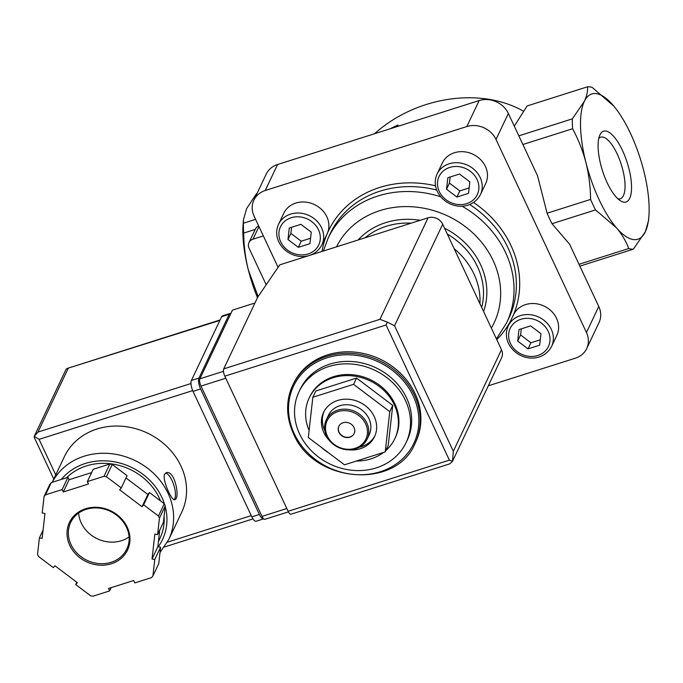 <?xml version="1.0" encoding="UTF-8"?>
<svg xmlns="http://www.w3.org/2000/svg" width="683" height="683" viewBox="0 0 683 683"><rect width="100%" height="100%" fill="white"/><g stroke="black" fill="none" stroke-linecap="round" stroke-linejoin="round"><path stroke-width="1.02" d="M309.168 398.001L309.689 396.9A47.417 41.569 25.4 0 1 370.34 379.654A47.417 41.569 25.4 0 1 395.372 437.53L394.842 438.64A47.417 41.569 -154.6 0 0 394.339 404.891A47.417 41.569 -154.6 0 0 351.369 375.778A47.417 41.569 -154.6 0 0 309.168 398.001A47.417 41.569 -154.6 0 0 309.1 430.469M321.36 447.348A47.417 41.569 -154.6 0 0 328.566 452.795M356.449 461.025A47.417 41.569 -154.6 0 0 383.539 452.428M385.886 450.507A47.417 41.569 -154.6 0 0 394.842 438.64M299.615 434.004A59.267 51.968 25.4 0 1 298.975 391.82A59.267 51.968 25.4 0 1 374.796 370.263A59.267 51.968 25.4 0 1 406.078 442.61A59.267 51.968 25.4 0 1 353.324 470.391A59.267 51.968 25.4 0 1 299.615 434.004M298.975 391.82L300.144 389.361A59.267 51.968 25.4 0 1 375.957 367.813A59.267 51.968 25.4 0 1 407.239 440.159L406.078 442.61M293.451 433.457A67.737 59.387 25.4 0 1 292.725 385.246L293.425 383.778A67.737 59.387 25.4 0 1 380.072 359.138A67.737 59.387 25.4 0 1 415.819 441.824L415.127 443.301A67.737 59.387 25.4 0 0 379.372 360.615A67.737 59.387 25.4 0 0 292.725 385.246C285.707 400.801 285.938 416.929 293.434 433.62C313.582 483.24 396.336 489.899 415.127 443.301M385.229 451.89L388.2 445.64L392.742 405.395L356.552 378.075L315.811 391L312.848 397.25L308.306 437.496L344.497 464.816L385.229 451.89L389.771 411.653L392.742 405.395M389.771 411.653L353.581 384.333L356.552 378.075M353.581 384.333L312.848 397.25M354.187 433.474A8.469 7.428 25.4 0 1 346.631 437.316A8.469 7.428 25.4 0 1 339.041 432.117A8.469 7.428 25.4 0 1 338.888 426.218M338.922 432.365A8.469 7.428 25.4 0 1 338.828 426.337A8.469 7.428 25.4 0 1 349.662 423.264A8.469 7.428 25.4 0 1 354.127 433.594A8.469 7.428 25.4 0 1 346.597 437.564A8.469 7.428 25.4 0 1 338.922 432.365M327.328 436.044A21.446 18.808 25.4 0 1 348.612 411.046A21.446 18.808 25.4 0 1 363.493 442.815A21.446 18.808 25.4 0 1 327.328 436.044M326.551 435.874A22.582 19.798 25.4 0 1 326.312 419.806A22.582 19.798 25.4 0 1 355.194 411.593A22.582 19.798 25.4 0 1 367.113 439.152A22.582 19.798 25.4 0 1 347.015 449.738A22.582 19.798 25.4 0 1 326.551 435.874M326.312 419.806L328.403 415.384A22.582 19.798 25.4 0 1 357.286 407.179A22.582 19.798 25.4 0 1 369.204 434.738L367.113 439.152M324.963 431.007A28.225 24.742 25.4 0 1 324.775 430.606A28.225 24.742 25.4 0 1 324.032 411.507M374.984 435.677A28.225 24.742 25.4 0 1 359.292 447.288M329.812 440.928A28.225 24.742 25.4 0 1 323.844 432.57A28.225 24.742 25.4 0 1 323.537 412.481A28.225 24.742 25.4 0 1 359.642 402.219A28.225 24.742 25.4 0 1 374.54 436.668A28.225 24.742 25.4 0 1 348.535 449.807M397.105 126.586L397.848 125.015L389.865 128.882M255.596 219.345L243.404 223.213L243.464 219.67L246.648 208.563L256.543 193.631M397.848 125.015L398.394 126.176M374.549 133.74C415.819 96.619 480.2 86.775 523.144 111.013M648.85 216.716L648.526 220.635L645.341 231.742A76.206 26.688 -107.6 0 1 616.476 227.84A76.206 26.688 -107.6 0 1 585.963 162.691C582.83 150.806 578.373 139.486 572.602 128.728A84.666 29.651 -107.6 0 1 572.328 118.868L584.298 101.443C586.791 96.013 587.867 91.129 587.542 86.792A84.666 29.651 -107.6 0 1 592.195 87.424L613.727 106.019A76.206 26.688 -107.6 0 1 643.676 170.494A76.206 26.688 -107.6 0 1 648.85 216.716A76.206 26.688 -107.6 0 1 645.341 231.742L633.372 249.167L579.867 266.139M633.372 249.167A84.666 29.651 -107.6 0 1 628.719 248.535C626.072 241.287 621.991 234.389 616.476 227.84L595.508 209.92A84.666 29.651 -107.6 0 1 590.59 199.419C590.454 186.894 588.908 174.652 585.963 162.691A76.206 26.688 -107.6 0 1 584.298 101.443A76.206 26.688 -107.6 0 1 613.163 105.344A76.206 26.688 -107.6 0 1 613.735 106.019L613.727 106.019M257.482 297.703A76.206 26.688 -107.6 0 1 248.305 269.811A76.206 26.688 -107.6 0 1 243.139 223.589L243.464 219.67M258.089 296.618L248.305 269.811C245.368 257.867 243.822 245.615 243.677 233.082A84.666 29.651 -107.6 0 1 243.404 223.213M255.22 229.42L243.677 233.082M587.542 86.792L527.139 105.95L514.282 126.133M572.328 118.868L518.832 135.832M629.692 198.343A37.13 13.003 -107.6 0 1 620.599 200.896A37.13 13.003 -107.6 0 1 602.423 170.528A37.13 13.003 -107.6 0 1 599.768 135.234A37.13 13.003 -107.6 0 1 622.298 150.089A37.13 13.003 -107.6 0 1 629.692 198.343M628.719 248.535L579.013 264.304M263.356 235.908L252.958 239.204A7.906 6.932 -154.6 0 0 248.979 242.576A7.906 6.932 -154.6 0 0 249.064 248.202L266.191 284.751M258.695 225.962A7.906 6.932 -154.6 0 0 255.382 229.087L248.979 242.576M572.602 128.728L522.888 144.506M590.59 199.419L547.083 213.224A84.666 29.651 -107.6 0 0 552.001 223.725L569.571 244.164L598.778 306.505A22.582 19.798 -154.6 0 1 599.025 322.581L586.688 348.578A22.582 19.798 -154.6 0 0 586.449 332.501L496.02 139.46A22.582 19.798 -154.6 0 0 466.822 126.551L265.235 190.506A22.582 19.798 -154.6 0 0 253.88 200.136A22.582 19.798 -154.6 0 0 254.119 216.204L278.075 267.343M595.508 209.92L552.001 223.725M547.083 213.224L537.555 175.813L508.357 113.463A22.582 19.798 -154.6 0 0 479.15 100.555L277.571 164.509A22.582 19.798 -154.6 0 0 266.208 174.139L253.88 200.136M488.294 385.818L575.334 358.199A22.582 19.798 -154.6 0 0 586.688 348.578M322 251.455A101.605 89.08 25.4 0 1 327.37 233.279A23.99 21.036 25.4 0 1 327.106 233.859L321.872 244.898A23.99 21.036 25.4 0 0 309.211 215.615A23.99 21.036 25.4 0 0 278.519 224.34L283.752 213.301A23.99 21.036 25.4 0 1 314.112 204.422A23.99 21.036 25.4 0 1 327.37 233.279A101.605 89.08 25.4 0 1 435.532 185.819M442.328 162.989A23.99 21.036 25.4 0 1 473.02 154.264A23.99 21.036 25.4 0 1 485.681 183.556L480.448 194.587A23.99 21.036 25.4 0 0 467.787 165.303A23.99 21.036 25.4 0 0 437.094 174.028L442.328 162.989M513.462 314.846A23.99 21.036 25.4 0 1 544.155 306.121A23.99 21.036 25.4 0 1 556.816 335.413L551.582 346.443A23.99 21.036 25.4 0 0 538.921 317.16A23.99 21.036 25.4 0 0 508.229 325.885L513.462 314.846M454.144 248.672A70.554 61.863 25.4 0 1 479.927 303.713M309.954 243.652L311.252 232.152L300.913 224.34L289.276 228.037L287.978 239.537L298.317 247.34L309.954 243.652M468.529 193.34L469.827 181.84L459.488 174.037L447.852 177.734L446.554 189.225L456.893 197.037L468.529 193.34M539.664 345.197L540.962 333.697L530.623 325.893L518.986 329.582L517.688 341.082L528.027 348.885L539.664 345.197M291.573 227.311L290.881 233.407L301.22 241.21L310.56 238.247M301.22 241.21L298.317 247.34M290.881 233.407L287.978 239.537M521.283 328.856L520.591 334.952L530.939 342.755L540.279 339.793M530.939 342.755L528.027 348.885M520.591 334.952L517.688 341.082M450.148 176.999L449.457 183.095L459.804 190.898L469.144 187.936M459.804 190.898L456.893 197.037M449.457 183.095L446.554 189.225M598.76 138.495A32.297 11.312 -107.6 0 1 600.741 137.172A32.297 11.312 -107.6 0 1 619.37 159.096A32.297 11.312 -107.6 0 1 623.442 195.577A32.297 11.312 -107.6 0 1 620.275 198.753A32.297 11.312 -107.6 0 1 617.893 198.813M254.972 302.987L232.459 310.133L199.888 378.8A5.643 1.981 72.4 0 0 200.981 386.083L262.024 516.382A5.643 1.981 72.4 0 0 264.893 519.311L288.397 511.857M394.552 325.782L453.324 451.258L452.513 461.247L449.38 460.137L386.083 325.006L387.338 322.128L394.552 325.782L442.704 224.246A11.287 9.895 -154.6 0 0 428.104 217.792L279.791 264.842L257.798 297.028L223.717 368.888A5.643 1.981 72.4 0 0 224.818 376.171L288.115 511.294A5.643 1.981 72.4 0 0 290.984 514.222L449.73 463.859M442.704 224.246L501.484 349.722A11.287 9.895 -154.6 0 1 501.604 357.755L452.411 461.477L449.73 463.877M387.338 322.128L379.944 319.328L223.717 368.888M160.001 552.487L168.769 539.536L181.687 512.318A64.911 56.911 -154.6 0 0 167.326 446.947A64.911 56.911 -154.6 0 0 97.037 429.001A64.911 56.911 -154.6 0 0 64.381 456.679L52.232 482.3M164.586 474.233C161.991 479.808 171.92 501.467 174.686 499.674C180.611 498.744 174.609 469.187 166.165 472.798L164.586 474.233M39.392 537.897L37.531 554.374A67.737 59.387 -154.6 0 0 38.521 556.483L53.342 567.667L54.956 565.772L77.341 582.676L75.728 584.571L90.549 595.755A67.737 59.387 -154.6 0 0 92.948 596.208L109.63 590.915L108.495 588.507L133.697 580.507L134.824 582.923L151.506 577.63A67.737 59.387 -154.6 0 0 152.924 575.965L154.776 559.497L152.036 558.976L154.845 534.08L157.594 534.601L159.446 518.124A67.737 59.387 -154.6 0 0 158.465 516.006L143.643 504.822L142.021 506.718L119.636 489.822L121.258 487.918L106.437 476.734A67.737 59.387 -154.6 0 0 104.029 476.29L87.356 481.575L88.483 483.991L63.288 491.982L62.153 489.574L45.479 494.859A67.737 59.387 -154.6 0 0 44.062 496.524L42.201 513.001L44.95 513.514L42.141 538.409L39.392 537.897L43.072 530.136M91.624 472.576L69.103 479.722L67.967 477.306L51.293 482.599A67.737 59.387 -154.6 0 0 49.876 484.264L44.062 496.524M51.293 482.599L45.479 494.859M121.258 487.918L127.072 475.658L112.251 464.474A67.737 59.387 -154.6 0 0 109.843 464.022L104.029 476.29M112.251 464.474L106.437 476.734M157.594 534.601L163.408 522.333L165.269 505.855A67.737 59.387 -154.6 0 0 164.279 503.747L158.465 516.006M165.269 505.855L159.446 518.124M159.728 530.102L157.85 546.716L160.599 547.228L158.738 563.706L152.924 575.965M109.843 464.022L93.17 469.315L87.356 481.575M164.279 503.747L149.457 492.563L147.844 494.458L125.979 477.955M66.029 369.358L66.891 368.555L219.875 320.404M190.984 383.53L37.983 432.066L34.261 436.352L39.076 439.348L192.7 390.616M53.761 479.073L34.295 437.496L34.261 436.352M160.548 500.929A56.45 49.492 -154.6 0 0 86.348 465.917A56.45 49.492 -154.6 0 0 66.618 477.741M158.43 541.593L159.959 538.366A56.45 49.492 -154.6 0 0 164.091 516.263M78.639 513.044A31.042 27.218 -154.6 0 0 97.293 538.767A31.042 27.218 -154.6 0 0 129.019 536.94M111.175 587.653L109.63 590.915M160.599 547.228L154.776 559.497M157.85 546.716L152.036 558.976M149.457 492.563L143.643 504.822M147.844 494.458L142.021 506.718M69.103 479.722L63.288 491.982M67.967 477.306L62.153 489.574M76.812 582.275L75.728 584.571M230.026 313.463A8.469 2.963 -107.6 0 0 229.198 314.291L198.958 378.058A8.469 2.963 -107.6 0 0 200.597 388.977L259.378 514.453A8.469 2.963 -107.6 0 0 263.672 518.849L256.125 521.24A8.469 2.963 -107.6 0 1 251.822 516.852L193.041 391.376A8.469 2.963 -107.6 0 1 191.394 380.457L221.642 316.69A8.469 2.963 -107.6 0 1 222.47 315.862L230.026 313.463A8.469 2.963 -107.6 0 1 230.854 313.506M174.071 499.691A14.112 4.943 72.4 0 0 173.755 484.973A14.112 4.943 72.4 0 0 165.499 473.123M294.228 433.628A66.61 58.397 25.4 0 1 360.325 356.014A66.61 58.397 25.4 0 1 406.53 454.647A66.61 58.397 25.4 0 1 294.228 433.628M252.958 239.204L258.968 226.543M265.235 190.506L277.571 164.509M466.822 126.551L479.15 100.555M496.02 139.46L508.357 113.463M586.449 332.501L598.778 306.505M510.747 320.583A101.605 89.08 25.4 0 1 496.772 339.664M473.575 202.484A101.605 89.08 25.4 0 1 513.326 315.153M440.697 196.772A98.779 86.604 25.4 0 0 328.13 238.154L330.452 233.253A98.779 86.604 25.4 0 1 436.693 190.036M469.716 204.516A98.779 86.604 25.4 0 1 508.955 317.911L506.632 322.811A98.779 86.604 25.4 0 0 462.041 206.172M336.506 246.845A87.492 76.709 25.4 0 1 451.523 217.877A87.492 76.709 25.4 0 1 491.35 328.088M358.131 239.989A73.38 64.339 25.4 0 1 420.216 220.293M444.565 228.207A73.38 64.339 25.4 0 1 483.564 311.474M365.149 237.761A70.554 61.863 25.4 0 1 411.183 223.162M447.314 234.081A70.554 61.863 25.4 0 1 481.669 307.418M280.713 241.833A21.164 18.561 25.4 0 1 301.724 217.168A21.164 18.561 25.4 0 1 316.408 248.518A21.164 18.561 25.4 0 1 280.713 241.833M439.289 191.53A21.164 18.561 25.4 0 1 460.299 166.865A21.164 18.561 25.4 0 1 474.984 198.207A21.164 18.561 25.4 0 1 439.289 191.53M510.423 343.387A21.164 18.561 25.4 0 1 531.434 318.722A21.164 18.561 25.4 0 1 546.118 350.063A21.164 18.561 25.4 0 1 510.423 343.387M449.38 460.137L288.115 511.294M386.083 325.006L224.818 376.171M379.944 319.328L428.104 217.792M453.324 451.258L501.484 349.722M262.024 516.382L286.817 508.519M199.888 378.8L223.478 371.321M200.981 386.083L225.774 378.22M168.769 539.536A64.911 56.911 -154.6 0 0 154.418 474.173A64.911 56.911 -154.6 0 0 84.129 456.218A64.911 56.911 -154.6 0 0 52.275 482.283M85.606 508.741A32.178 28.208 -154.6 0 0 80.056 557.891A32.178 28.208 -154.6 0 0 129.813 542.106A32.178 28.208 -154.6 0 0 85.606 508.741M167.412 542.2L251.242 515.614M55.741 474.907L39.076 439.348M37.983 432.066L68.112 368.547M164.612 504.447A59.267 51.968 -154.6 0 0 85.221 463.501A59.267 51.968 -154.6 0 0 61.333 479.415M158.234 546.784A59.267 51.968 -154.6 0 0 165.201 506.462M86.289 509.211A31.042 27.218 -154.6 0 0 70.673 522.452A31.042 27.218 -154.6 0 0 87.057 560.35A31.042 27.218 -154.6 0 0 126.773 549.064C137.112 527.746 112.174 501.527 86.178 509.322C78.955 511.729 73.79 516.1 70.673 522.452M259.378 514.453L251.822 516.852M200.597 388.977L193.041 391.376M198.958 378.058L191.394 380.457M229.198 314.291L221.642 316.69M496.43 338.93L506.632 322.811M328.13 238.154L323.349 251.02M278.519 224.34C275.975 229.992 276.052 235.823 278.741 241.808C287.739 259.634 312.737 262.033 321.872 244.898M437.094 174.028C434.55 179.689 434.627 185.511 437.316 191.505C446.315 209.331 471.313 211.73 480.448 194.587M508.229 325.885C505.685 331.545 505.762 337.368 508.451 343.361C517.449 361.187 542.447 363.587 551.582 346.443M66.891 368.555L220.088 319.951M164.441 546.981L252.949 518.909M34.346 436.155L66.063 369.272"/></g></svg>
